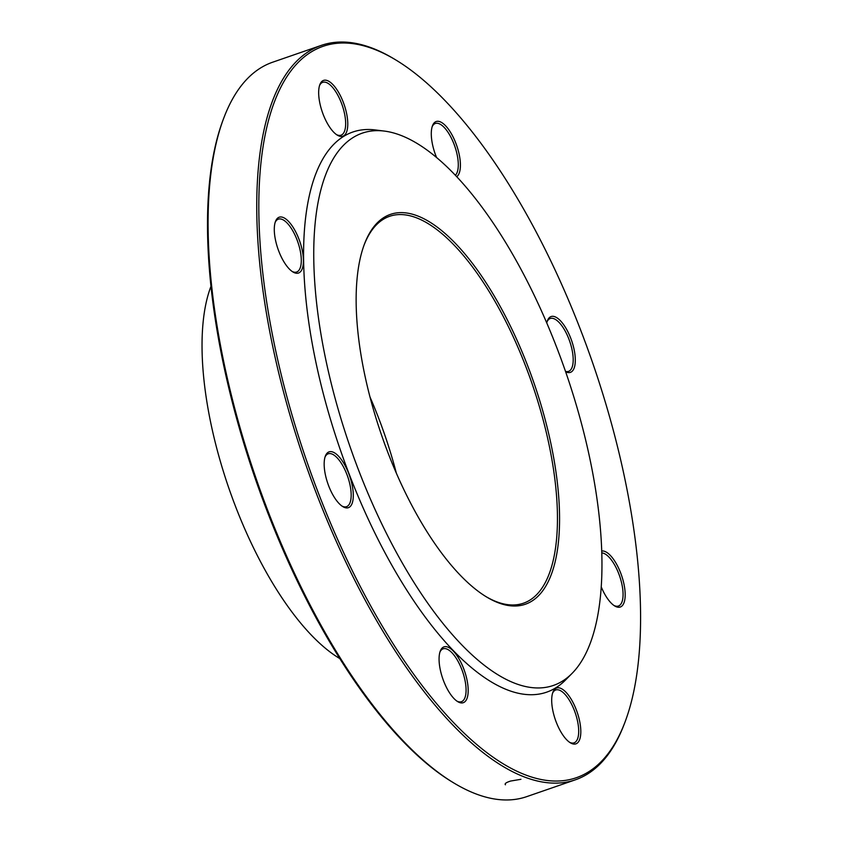 <?xml version="1.0" encoding="UTF-8"?>
<svg xmlns="http://www.w3.org/2000/svg" width="842" height="842" viewBox="0 0 842 842"><rect width="100%" height="100%" fill="white"/><g stroke="black" fill="none" stroke-linecap="round" stroke-linejoin="round"><path stroke-width="1.26" d="M321.36 45.363L272.682 62.203A388.562 151.77 70.9 0 0 223.825 117.943A388.562 151.77 70.9 0 0 256.273 479.035A388.562 151.77 70.9 0 0 453.87 782.997A388.562 151.77 70.9 0 0 477.288 794.406A388.562 151.77 70.9 0 0 526.724 796.637L575.412 779.797A388.562 151.77 -109.1 0 1 525.966 777.566A388.562 151.77 -109.1 0 1 287.175 405.297A388.562 151.77 -109.1 0 1 321.36 45.363A388.562 151.77 -109.1 0 1 370.806 47.594A388.562 151.77 -109.1 0 1 394.224 59.003L395.793 59.95A387.015 151.16 70.9 0 0 372.469 48.594A387.015 151.16 70.9 0 0 315.424 485.234A387.015 151.16 70.9 0 0 624.911 722.341A387.015 151.16 70.9 0 0 592.589 362.702A387.015 151.16 70.9 0 0 395.793 59.95M624.911 722.341L624.259 724.057A388.562 151.77 -109.1 0 1 575.412 779.797M485.813 596.504A204.701 79.948 70.9 0 0 497.369 602.051A204.701 79.948 70.9 0 0 523.419 603.219A204.701 79.948 70.9 0 0 541.427 413.611A204.701 79.948 70.9 0 0 415.632 217.499A204.701 79.948 70.9 0 0 389.583 216.32A204.701 79.948 70.9 0 0 364.176 244.843M396.372 473.246A204.701 79.948 70.9 0 0 370.006 397.024M416.674 215.573A206.248 80.558 -109.1 0 1 553.32 455.817A206.248 80.558 -109.1 0 1 486.602 596.989A206.248 80.558 -109.1 0 1 381.721 435.64A206.248 80.558 -109.1 0 1 364.491 243.98A206.248 80.558 -109.1 0 1 416.674 215.573M516.188 683.778A292.206 114.133 70.9 0 0 572.023 673.432A292.206 114.133 70.9 0 0 565.708 371.996A292.206 114.133 70.9 0 0 384.426 131.089A292.206 114.133 70.9 0 0 329.78 377.416A292.206 114.133 70.9 0 0 516.188 683.778M384.426 131.089L375.269 129.942A296.352 115.754 70.9 0 0 319.844 379.774A296.352 115.754 70.9 0 0 508.905 690.482A296.352 115.754 70.9 0 0 565.54 679.989L572.023 673.432M601.693 551.026A29.533 11.535 -109.1 0 1 615.87 562.94A29.533 11.535 -109.1 0 1 625.174 595.736A29.533 11.535 -109.1 0 1 614.744 605.987A29.533 11.535 -109.1 0 1 601.209 586.811M579.57 720.805A29.533 11.535 -109.1 0 1 570.371 742.812A29.533 11.535 -109.1 0 1 555.352 719.71A29.533 11.535 -109.1 0 1 552.889 692.261A29.533 11.535 -109.1 0 1 566.192 692.471A29.533 11.535 -109.1 0 1 579.57 720.805M467.215 697.839A29.533 11.535 -109.1 0 1 457.753 701.66A29.533 11.535 -109.1 0 1 442.734 678.557A29.533 11.535 -109.1 0 1 440.261 651.108A29.533 11.535 -109.1 0 1 459.143 659.065A29.533 11.535 -109.1 0 1 467.215 697.839M344.62 507.505A29.533 11.535 -109.1 0 1 342.841 506.631A29.533 11.535 -109.1 0 1 327.822 483.529A29.533 11.535 -109.1 0 1 325.359 456.09A29.533 11.535 -109.1 0 1 348.977 474.183A29.533 11.535 -109.1 0 1 344.62 507.505M283.607 261.283A29.533 11.535 -109.1 0 1 275.481 221.435A29.533 11.535 -109.1 0 1 299.752 241.338A29.533 11.535 -109.1 0 1 292.963 271.987A29.533 11.535 -109.1 0 1 283.607 261.283M319.907 103.429A29.533 11.535 -109.1 0 1 319.855 84.621A29.533 11.535 -109.1 0 1 344.115 104.524A29.533 11.535 -109.1 0 1 337.337 135.162A29.533 11.535 -109.1 0 1 319.907 103.429M436.556 157.443A29.533 11.535 -109.1 0 1 432.262 126.384A29.533 11.535 -109.1 0 1 432.472 125.774A29.533 11.535 -109.1 0 1 453.649 138.088A29.533 11.535 -109.1 0 1 456.764 176.673M546.763 322.918A29.533 11.535 -109.1 0 1 547.384 320.791A29.533 11.535 -109.1 0 1 554.857 316.729A29.533 11.535 -109.1 0 1 574.276 350.367A29.533 11.535 -109.1 0 1 565.624 371.754M453.87 782.997L452.301 782.05A387.015 151.16 -109.1 0 1 255.494 479.298A387.015 151.16 -109.1 0 1 223.183 119.659L223.825 117.943M210.995 286.269A217.131 84.81 70.9 0 0 228.961 488.476A217.131 84.81 70.9 0 0 339.779 658.57M565.498 371.375A27.975 10.925 70.9 0 0 568.539 371.375A27.975 10.925 70.9 0 0 571.002 345.452A27.975 10.925 70.9 0 0 553.815 318.655A27.975 10.925 70.9 0 0 550.247 318.497A27.975 10.925 70.9 0 0 547.079 321.697M455.396 175.231A27.975 10.925 70.9 0 0 453.922 143.887A27.975 10.925 70.9 0 0 435.346 123.469A27.975 10.925 70.9 0 0 432.167 126.679M336.537 134.636A27.975 10.925 70.9 0 0 341.01 135.194A27.975 10.925 70.9 0 0 342.189 105.187A27.975 10.925 70.9 0 0 322.718 82.316A27.975 10.925 70.9 0 0 319.55 85.526M292.163 271.461A27.975 10.925 70.9 0 0 296.647 272.019A27.975 10.925 70.9 0 0 297.826 242.012A27.975 10.925 70.9 0 0 278.355 219.141A27.975 10.925 70.9 0 0 275.176 222.351M342.041 506.116A27.975 10.925 70.9 0 0 342.957 506.505A27.975 10.925 70.9 0 0 346.515 506.673A27.975 10.925 70.9 0 0 347.704 476.656A27.975 10.925 70.9 0 0 328.233 453.785A27.975 10.925 70.9 0 0 325.054 456.995M456.943 701.133A27.975 10.925 70.9 0 0 461.427 701.691A27.975 10.925 70.9 0 0 465.152 697.092A27.975 10.925 70.9 0 0 460.153 665.527A27.975 10.925 70.9 0 0 443.134 648.814A27.975 10.925 70.9 0 0 439.956 652.024M569.571 742.286A27.975 10.925 70.9 0 0 574.055 742.844A27.975 10.925 70.9 0 0 577.517 721.015A27.975 10.925 70.9 0 0 555.762 689.966A27.975 10.925 70.9 0 0 552.584 693.177M613.944 605.461A27.975 10.925 70.9 0 0 618.417 606.019A27.975 10.925 70.9 0 0 614.239 564.256A27.975 10.925 70.9 0 0 601.756 552.91M505.305 784.712L505.442 784.765C504.432 783.702 506.147 782.46 510.599 781.05L520.935 779.303"/></g></svg>
